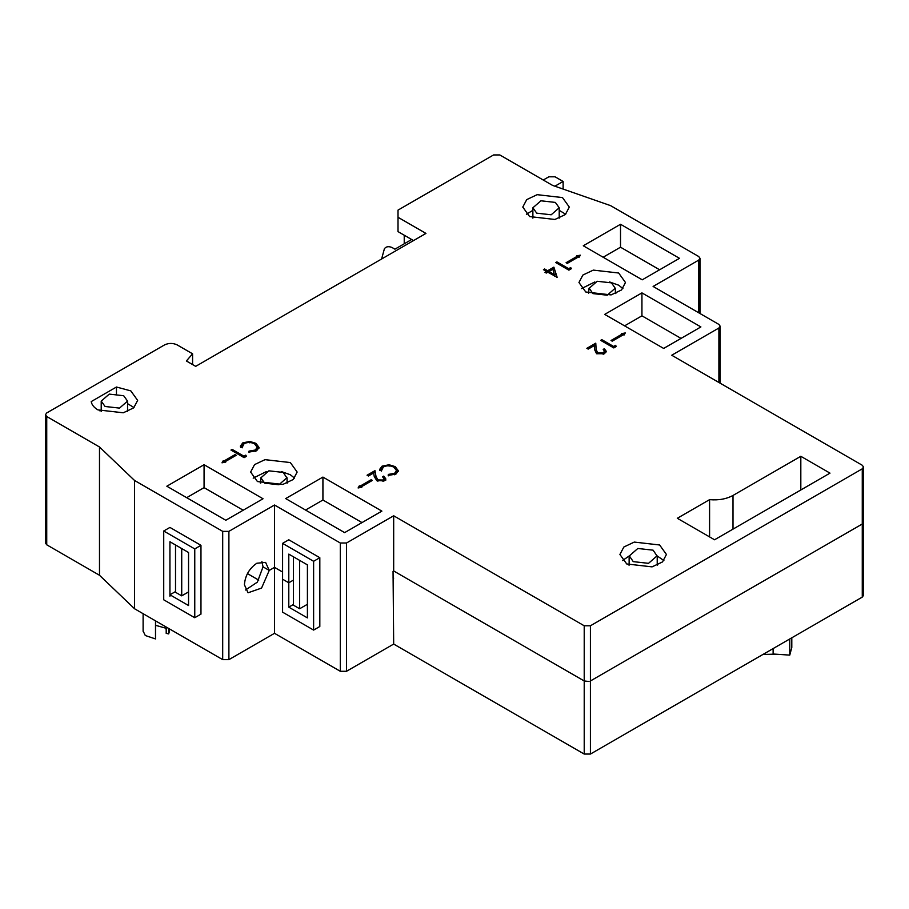 <?xml version="1.0" encoding="UTF-8"?>
<svg xmlns="http://www.w3.org/2000/svg" width="909" height="909" viewBox="0 0 909 909"><rect width="100%" height="100%" fill="white"/><g stroke="black" fill="none" stroke-linecap="round" stroke-linejoin="round"><path stroke-width="1.36" d="M536.73 213.16L551.172 214.785L559.217 207.786L555.354 202.412L540.923 200.798L532.879 207.786L536.73 213.16M633.243 561.637L648.537 563.33L657.002 555.91L653.105 550.172L637.811 548.479L629.346 555.91L633.243 561.637M105.08 406.482L119.511 408.107L127.555 401.108L123.692 395.733L109.262 394.108L101.217 401.108L105.08 406.482M155.496 620.847L155.496 638.925L145.292 635.527L143.281 631.357M155.655 625.335L165.063 627.983L166.199 629.301M166.199 627.028L166.199 633.38L168.676 633.903L169.426 631.346M155.496 638.925L155.655 620.938M168.676 633.903L168.676 628.46M762.935 654.469L775.218 654.15M307.412 604.28L299.652 608.757L299.652 560.387M299.652 608.757L293.448 605.178L293.448 556.797M188.549 591.918L181.72 595.861L181.72 548.559M181.72 595.861L175.517 592.282L175.517 544.98M254.668 443.956C251.248 442.115 247.714 442.013 244.089 443.66L242.283 447.228L240.59 447.308L240.362 446.069L242.805 442.853L249.805 441.456L255.94 443.331L259.054 447.478L256.622 450.807L248.896 452.103L249.021 451.125L255.281 450.035L257.213 447.273L254.668 443.956M242.135 446.251L242.283 447.228M393.961 467.26C390.529 465.419 387.007 465.317 383.382 466.965L381.575 470.532L379.882 470.601L379.655 469.374L382.087 466.147L389.097 464.76L395.222 466.624L398.347 470.782L395.915 474.112L388.188 475.407L388.313 474.418L394.563 473.339L396.506 470.567L393.961 467.26M381.416 469.555L381.575 470.532M547.82 272.189L546.298 273.064L544.957 272.291L546.468 271.416L543.434 269.666L544.616 268.984L547.65 270.734L553.876 267.132L557.149 277.302L547.82 272.189M594.531 349.499L594.304 345.568L588.191 349.101L586.85 348.317L595.77 343.17L596.122 349.249L597.656 353.01L603.178 352.897L604.474 351.169L603.19 349.397L604.36 348.715L606.246 351.283L604.462 353.715L596.588 353.749L594.531 349.499M626.733 563.966L619.915 554.467L623.847 547.013L634.277 542.082L659.627 544.98L666.433 554.467L662.502 561.932L652.071 566.864L626.733 563.966M257.44 481.554L250.634 472.055L254.565 464.601L264.996 459.659L290.335 462.556L297.152 472.055L293.221 479.509L282.79 484.452L257.44 481.554M585.771 291.994L578.953 282.506L582.885 275.041L593.316 270.109L618.665 273.007L625.472 282.506L621.54 289.96L611.109 294.902L585.771 291.994M529.595 216.569L522.789 207.07L526.72 199.616L537.151 194.674L562.489 197.583L569.307 207.07L565.375 214.535L554.933 219.467L529.595 216.569M663.661 348.431L604.701 314.389L641.936 292.891L700.896 326.933L663.661 348.431M642.243 279.813L583.283 245.771L620.517 224.273L679.489 258.315L642.243 279.813M344.647 532.617L285.687 498.575L322.922 477.077L381.882 511.119L344.647 532.617M225.796 520.255L166.836 486.213L204.07 464.715L263.031 498.757L225.796 520.255M613.632 346.477L615.654 345.306L616.222 346.534L613.802 347.931L600.656 340.352L601.838 339.671L613.632 346.477L613.632 347.84M568.704 268.689L570.727 267.53L571.295 268.746L568.875 270.155L555.729 262.565L556.91 261.883L568.704 268.689L568.704 270.053M374.258 476.566L373.622 472.987L368.406 475.998L367.054 475.214L374.974 470.646L375.996 476.339L377.871 479.907L382.973 480.032L383.962 478.645L382.553 476.771L383.734 476.089L385.757 478.782L384.257 480.838L376.758 480.622L374.258 476.566M243.93 456.193L245.782 455.125L246.43 456.307L244.101 457.659L230.966 450.069L232.147 449.387L243.93 456.193L243.93 457.557M624.029 335.091L623.381 334.717L612.211 341.17L611.03 340.489L622.199 334.035L621.551 333.66L625.267 332.944L624.029 335.091M567.284 263.383L566.102 262.701L577.272 256.258L576.624 255.883L580.34 255.168L579.101 257.315L578.454 256.94L567.284 263.383M372.338 480.418L361.168 486.872L361.816 487.247L358.101 487.963L359.339 485.815L359.987 486.19L371.156 479.736L372.338 480.418M236.249 455.273L225.08 461.715L225.727 462.102L222.001 462.817L223.25 460.658L223.898 461.033L235.067 454.591L236.249 455.273M829.997 473.134L714.554 539.776L677.307 518.278L709.588 499.643C718.542 500.45 726.348 499.041 732.995 495.45L800.818 456.295L829.997 473.134M97.933 409.891C94.025 407.573 91.786 404.812 91.218 401.585L116.454 387.018L130.828 390.893L137.645 400.392L133.714 407.846L123.283 412.788L97.933 409.891M653.105 286.449L698.726 260.11L700.01 258.315L698.726 256.52L610.598 205.639L552.558 185.391L499.802 154.939L493.598 154.939L398.017 210.115L398.017 217.285L425.946 233.408L195.685 366.35L186.379 360.975L192.583 353.806L177.073 344.852C172.949 342.966 168.813 342.966 164.654 344.852L46.734 412.936L45.45 414.72L46.734 416.515L99.49 446.978L134.555 480.475L222.694 531.356L228.898 531.356L274.518 505.018L340.296 543.003L346.511 543.003L393.677 515.778L584.214 625.778L590.418 625.778L862.266 468.828L863.55 467.044L862.266 465.249L671.728 355.237L718.894 328.013L720.178 326.217L718.894 324.422L653.105 286.449M863.55 522.266L862.266 524.016L590.418 680.966L862.266 524.016L590.418 680.966L590.418 754.061L584.214 754.061L584.214 680.966L393.677 570.954L584.214 680.966L584.214 625.778M393.677 515.778L393.677 570.954L393.052 571.318L393.677 644.061L584.214 754.061M261.917 561.592L263.031 566.841L269.234 570.42L274.518 567.375L274.518 505.018M346.511 543.003L346.511 671.285L340.296 671.285L274.518 633.312L274.518 567.375L282.585 572.034L274.518 567.375L269.234 570.42L265.598 562.387L256.827 563.25C249.293 568.455 245.157 575.624 244.407 584.748L248.043 592.793L261.565 588.078L269.234 570.42L263.031 566.841L257.349 582.146L245.521 589.998M319.82 557.694L288.789 539.787L282.585 543.366L282.585 579.192L288.789 582.783L288.789 554.115L307.412 564.864L307.412 617.893L288.789 607.144L288.789 582.783L282.585 579.192L282.585 612.166L313.616 630.085L319.82 626.494L319.82 557.694L313.616 561.285L282.585 543.366M274.518 633.312L228.898 659.639L222.694 659.639L134.555 608.757L134.555 480.475M200.969 545.332L169.938 527.425L163.722 531.004L163.722 599.804L194.765 617.722L200.969 614.132L200.969 545.332L194.765 548.922L163.722 531.004M134.555 608.757L99.49 575.261L99.49 446.978M192.583 364.554L192.583 353.806M413.538 240.578L398.017 231.625L398.017 217.285M398.017 215.138L398.017 210.115M404.232 235.204L404.232 243.805M127.555 403.664L134.043 407.562M116.454 387.018L116.454 393.608M99.91 410.902L101.217 410.141M800.818 489.974L800.818 456.295M709.588 536.912L709.588 499.643M235.067 455.954L235.067 454.591M223.898 462.454L223.898 461.033M225.08 461.795L223.955 462.431M223.864 462.454L223.25 460.658M371.156 481.1L371.156 479.736M359.987 486.19L359.987 487.599L359.339 487.247L359.339 485.815M361.168 486.94L360.055 487.588M579.419 256.781L578.488 256.952M578.385 256.974L577.272 257.19M577.272 257.622L577.272 256.258M624.335 334.557L623.404 334.739M623.313 334.751L622.199 334.966M622.199 335.398L622.199 334.035M232.147 449.387L232.147 450.75M243.998 457.591L245.782 456.557L245.782 455.125M383.734 476.089L383.734 477.532L385.632 479.543M383.178 481.338L383.973 478.657M382.973 480.032L382.973 481.463M377.871 479.907L377.871 481.338L375.996 477.77L374.974 470.646M368.293 475.93L374.974 472.078M556.91 261.883L556.91 263.246M568.761 270.087L570.727 268.962L570.727 267.53M601.838 339.671L601.838 341.034M613.689 347.874L615.654 346.738L615.654 345.306M243.169 510.222L204.07 487.644L204.07 464.715M204.07 487.644L186.686 497.678M362.021 522.584L322.922 500.007L322.922 477.077M322.922 500.007L305.549 510.04M659.627 269.78L620.517 247.203L620.517 224.273M620.517 247.203L603.144 257.236M681.034 338.398L641.936 315.832L641.936 292.891M641.936 315.832L624.563 325.865M559.217 210.343L565.693 214.24M526.391 214.24L532.879 210.343M609.598 281.96L618.665 285.187L622.915 288.596M581.51 288.596L594.827 281.96M281.279 471.521L290.335 474.748L294.596 478.145M253.191 478.145L266.507 471.521M657.218 555.956L663.888 560.569M622.472 560.569L629.346 555.865M604.36 348.715L604.36 350.147L606.11 351.988M603.281 354.271L604.474 351.169M603.178 352.897L603.178 354.328M597.656 353.01L596.122 349.249M595.77 343.17L596.122 350.681M588.089 349.033L595.77 344.602M553.876 267.132L556.694 277.313M547.65 270.734L547.65 272.166L553.876 268.575M546.468 271.484L547.65 272.166M544.616 268.984L544.616 270.348M546.195 273.007L546.468 271.416M394.563 473.339L394.563 474.771L396.517 472.01L396.517 470.578M388.313 474.418L388.313 475.85M395.222 466.624L395.222 468.067L398.267 471.453M389.097 464.76L389.097 466.192M382.087 466.147L382.087 467.578L383.416 466.942M379.757 470.203L382.087 467.578M255.293 451.455L257.224 448.716L257.224 447.273M255.281 450.035L255.281 451.466M249.021 451.125L249.021 452.557M255.94 443.331L255.94 444.762L258.974 448.16M242.805 442.853L242.805 444.285L244.135 443.637M249.805 442.888L249.805 441.456M240.465 446.898L242.805 444.285M863.55 467.044L863.55 595.327L862.266 597.111L862.266 468.828M589.032 681.5L584.214 680.966M346.511 671.285L393.677 644.061M313.616 561.285L313.616 630.085M175.517 591.566L169.938 594.781L169.938 541.753L188.549 552.502L188.549 605.53L169.938 594.781L169.938 596.213M194.765 548.922L194.765 617.722M99.49 575.261L46.734 544.798L45.45 543.003L45.45 414.72M588.555 293.368L589.043 292.107M615.382 292.107L615.87 293.368M260.724 481.668L260.235 482.918M287.551 482.918L287.062 481.668M629.13 563.773L628.574 564.921M657.218 564L657.627 564.989M590.418 754.061L862.266 597.111M393.052 577.76L393.677 578.124M554.706 274.802L549.002 271.507L552.911 269.246L554.706 276.166M549.002 271.507L549.002 272.87M293.448 580.09L288.789 582.783L293.448 580.09L288.789 582.783L282.585 579.192M589.043 288.233L588.577 293.266M592.907 293.607L607.246 295.198L615.177 288.233L611.518 282.858L597.179 281.279L589.248 288.233L592.907 293.607M601.838 340.33L601.258 340M264.587 483.168L278.927 484.747L286.858 477.793L283.199 472.419L268.859 470.828L260.928 477.793L264.587 483.168M293.448 604.462L288.789 607.144M258.747 580.135L247.453 573.602M282.585 572.034L274.518 567.375L269.234 570.42L263.031 566.841M773.116 648.583L773.116 654.014L789.762 655.116L791.796 647.492L791.796 637.8M789.762 638.97L789.762 655.116M411.675 239.499L394.915 249.18L391.836 247.396C388.393 246.146 385.916 246.612 384.393 248.793L381.587 259.031M554.888 186.209L563.114 181.459L555.047 176.8L548.843 176.8L543.252 180.016M563.114 181.459L563.114 189.072M718.894 382.473L718.894 328.013M590.418 625.778L590.418 680.966M340.296 671.285L340.296 543.003M228.898 659.639L228.898 531.356M222.694 659.639L222.694 531.356M46.734 544.798L46.734 416.515M698.726 312.776L698.726 260.11M732.995 529.129L732.995 495.45M375.996 476.339L375.996 477.77M532.879 207.786L532.879 218.137M559.217 207.786L559.217 218.137M657.218 555.91L657.218 565.171M629.13 555.91L629.13 565.171M101.217 401.108L101.217 411.459M127.555 401.108L127.555 411.459M143.111 613.7L143.111 631.335M169.449 628.903L169.449 631.335M720.178 326.217L720.178 383.223M700.01 313.525L700.01 258.315M385.746 480.225L385.746 478.782M381.462 471.135L381.462 469.703M242.169 447.83L242.169 446.399M615.382 288.233L615.382 293.562M287.062 477.793L287.062 483.122M260.724 477.793L260.724 483.122"/></g></svg>
